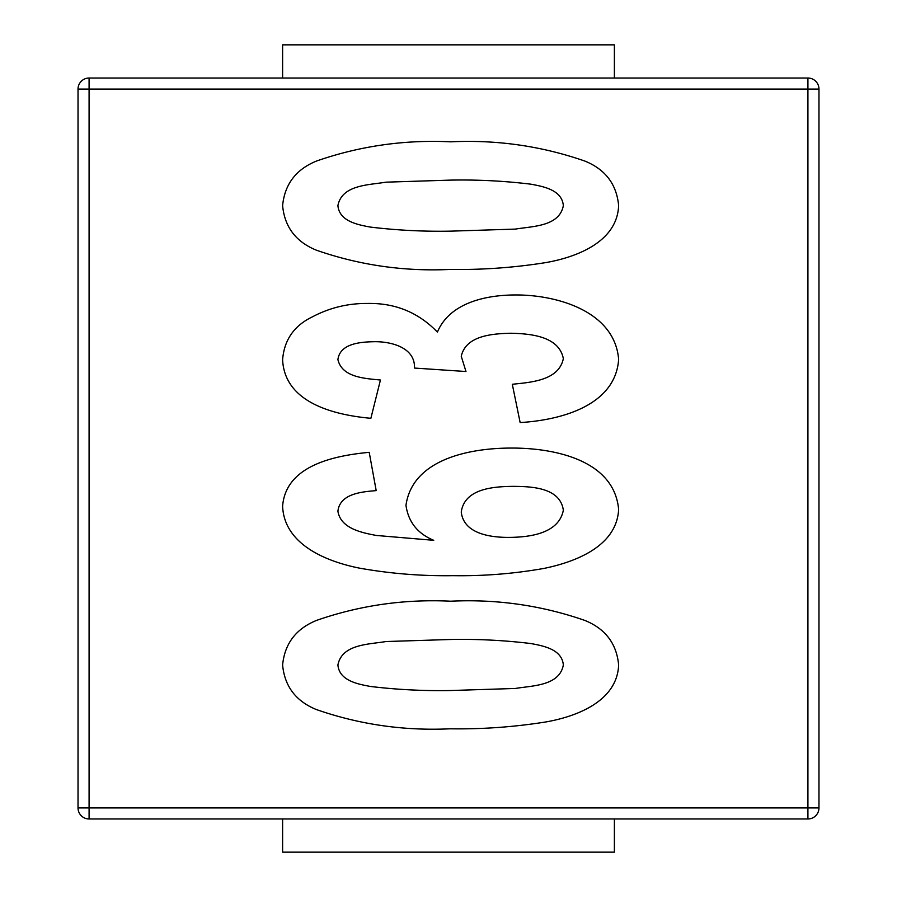 <?xml version="1.0" encoding="UTF-8"?>
<svg xmlns="http://www.w3.org/2000/svg" width="897" height="897" viewBox="0 0 897 897"><rect width="100%" height="100%" fill="white"/><g stroke="black" fill="none" stroke-linecap="round" stroke-linejoin="round"><path stroke-width="1.35" d="M89.083 78.028L807.917 78.028A11.056 11.056 0 0 1 818.972 89.083L818.972 807.917A11.056 11.056 0 0 1 807.917 818.972L89.083 818.972A11.056 11.056 0 0 1 78.028 807.917L78.028 89.083A11.056 11.056 0 0 1 89.083 78.028A11.056 11.056 0 0 0 78.028 89.083L89.083 89.083L89.083 807.917L807.917 807.917L807.917 89.083L89.083 89.083L89.083 78.028M282.611 818.972L282.611 852.15L614.389 852.15L614.389 818.972M614.389 78.028L614.389 44.85L282.611 44.85L282.611 78.028M316.316 709.527C295.864 701.185 284.629 686.34 282.611 665.002C284.708 643.541 296.077 628.662 316.708 620.343C359.921 605.329 404.603 598.949 450.765 601.203C496.96 598.983 541.687 605.408 584.945 620.466C605.408 628.808 616.631 643.654 618.638 665.002C617.147 701.409 576.39 716.613 545.858 721.95C514.16 727.019 482.238 729.295 450.092 728.801C404.031 730.977 359.428 724.552 316.316 709.527M337.911 665.002C339.313 680.733 357.858 684.142 370.472 686.463C397.124 689.681 423.889 691.026 450.765 690.522L515.427 688.459C532.213 685.577 559.425 686.059 563.338 665.002C561.982 649.249 543.38 645.862 530.777 643.53C504.215 640.312 477.552 638.967 450.765 639.483L385.957 641.534C369.149 644.45 341.925 643.968 337.911 665.002M282.611 506.222C285.751 464.893 335.691 455.519 369.216 452.323L376.191 490.614C362.119 491.814 339.952 493.451 337.911 511.212C340.669 528.546 361.85 532.728 376.392 535.464L433.744 540.319C417.565 533.625 408.314 521.942 405.971 505.291C412.676 458.524 471.06 448.164 510.438 448.074C551.868 447.715 614.064 458.995 618.638 509.485C616.643 546.598 574.999 562.049 543.941 568.429C513.858 573.732 483.528 576.154 452.951 575.672C421.59 576.143 390.487 573.643 359.641 568.171C327.181 561.724 284.214 544.95 282.611 506.222M508.98 537.393C528.916 537.269 558.82 533.894 563.338 510.214C560.199 487.564 531.674 486.51 513.701 486.353C494.595 486.522 464.545 488.125 461.26 512.075C463.805 534.119 491.119 537.505 508.98 537.393M618.638 359.417C615.342 406.419 559.1 420.278 520.148 422.554L512.299 384.275C530.598 382.335 558.865 380.664 563.338 358.621C558.943 335.859 529.712 333.695 510.774 333.236C493.115 333.706 465.879 335.276 461.26 356.288L465.98 371.515L414.47 368.062C415.378 346.982 389.87 341.185 373.264 341.735C360.381 342.015 340.064 343.517 337.911 359.551C342.004 377.603 365.359 378.467 380.44 380.025L370.876 418.305C335.467 415.109 284.652 403.392 282.611 359.753C284.158 339.941 294.104 325.633 312.459 316.82C329.715 307.716 348.126 303.264 367.68 303.455C395.196 302.917 418.439 312.47 437.4 332.103C449.812 302.592 486.084 295.079 514.956 294.956C556.05 294.62 614.692 310.867 618.638 359.417M316.316 250.162C295.864 241.809 284.629 226.975 282.611 205.626C284.708 184.177 296.077 169.286 316.708 160.967C359.921 145.964 404.603 139.584 450.765 141.827C496.96 139.618 541.687 146.043 584.945 161.101C605.408 169.443 616.631 184.277 618.638 205.626C617.147 242.044 576.39 257.237 545.858 262.586C514.16 267.642 482.238 269.93 450.092 269.436C404.031 271.612 359.428 265.187 316.316 250.162M337.911 205.626C339.313 221.357 357.858 224.777 370.472 227.098C397.124 230.305 423.889 231.661 450.765 231.146L515.427 229.094C532.213 226.212 559.425 226.683 563.338 205.626C561.982 189.884 543.38 186.498 530.777 184.165C504.215 180.947 477.552 179.591 450.765 180.106L385.957 182.169C369.149 185.085 341.925 184.591 337.911 205.626M89.083 818.972A11.056 11.056 0 0 1 78.028 807.917L89.083 807.917L89.083 818.972M818.972 807.917A11.056 11.056 0 0 1 807.917 818.972L807.917 807.917L818.972 807.917M807.917 78.028A11.056 11.056 0 0 1 818.972 89.083L807.917 89.083L807.917 78.028"/></g></svg>
